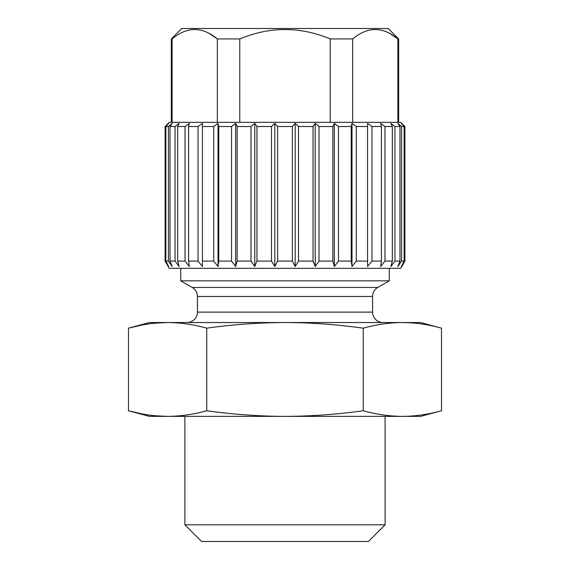 <?xml version="1.0" encoding="UTF-8"?>
<svg xmlns="http://www.w3.org/2000/svg" width="570" height="570" viewBox="0 0 570 570"><rect width="100%" height="100%" fill="white"/><g stroke="black" fill="none" stroke-linecap="round" stroke-linejoin="round"><path stroke-width="0.85" d="M201.588 541.5L368.412 541.5L385.099 524.82L184.901 524.82L201.588 541.5M385.099 416.378L385.099 524.82M184.901 416.378L184.901 524.82M441.515 410.756L420.546 416.378L149.454 416.378L128.485 410.756C141.78 414.44 154.826 416.314 167.609 416.378C180.448 416.307 193.494 414.433 206.739 410.756L206.739 328.156C233.351 324.472 259.435 322.606 285 322.535L402.392 322.535C415.224 322.613 428.27 324.487 441.515 328.156L441.515 410.756C428.27 414.433 415.224 416.307 402.392 416.378C389.559 416.307 376.514 414.433 363.261 410.756L363.261 328.156C376.514 324.48 389.559 322.613 402.392 322.535L420.546 322.535L441.515 328.156M167.566 416.378L154.819 415.737M141.901 413.856L128.485 410.756L128.485 328.156C141.78 324.472 154.826 322.606 167.609 322.535L285 322.535C310.593 322.606 336.678 324.48 363.261 328.156M206.739 410.756C233.351 414.44 259.435 416.314 285 416.378C310.593 416.314 336.678 414.44 363.261 410.756M167.58 322.535L154.819 323.176M141.901 325.064L128.485 328.156L149.454 322.535L167.609 322.535C180.448 322.613 193.494 324.487 206.739 328.156M180.733 268.32L180.733 280.832L192.204 287.451A10.424 10.424 0 0 1 197.412 296.478L197.412 312.111A10.424 10.424 0 0 1 186.989 322.535M180.733 280.832L389.267 280.832L377.796 287.451A10.424 10.424 0 0 0 372.588 296.478L372.588 312.111A10.424 10.424 0 0 0 383.011 322.535M389.267 268.32L389.267 280.832M404.907 126.512L404.907 261.096L400.739 268.32L169.262 268.32L165.093 261.096L168.663 266.511L165.321 261.096L165.093 126.512L169.262 122.343L400.739 122.343L404.907 126.512L404.679 261.096L401.337 266.511L404.144 261.096L401.586 261.096L397.803 266.511L399.983 261.096L394.946 261.096L390.842 266.511L392.331 261.096L384.964 261.096L380.66 266.511L381.423 261.096L371.946 261.096L367.579 266.511L367.579 261.096L356.286 261.096L351.982 266.511L351.227 261.096L338.459 261.096L334.355 266.511L332.859 261.096L319.008 261.096L315.224 266.511L313.044 261.096L298.523 261.096L295.182 266.511L292.367 261.096L277.633 261.096L274.818 266.511L271.477 261.096L256.956 261.096L254.776 266.511L250.992 261.096L237.141 261.096L235.645 266.511L231.541 261.096L218.773 261.096L218.018 266.511L213.714 261.096L202.421 261.096L202.421 266.511L198.054 261.096L188.577 261.096L189.34 266.511L185.036 261.096L177.669 261.096L179.158 266.511L175.054 261.096L170.017 261.096L172.197 266.511L168.414 261.096L165.856 261.096L168.663 266.511M404.907 261.096L401.337 266.511M168.663 123.384L165.321 126.512L168.663 123.384L165.856 126.512L165.856 261.096M401.337 123.384L404.679 126.512L401.337 123.384L404.144 126.512L404.144 261.096M404.144 126.512L401.586 126.512L401.586 261.096L397.803 266.511M401.586 126.512L397.803 123.384L399.983 126.512L399.983 261.096M399.983 126.512L394.946 126.512L394.946 261.096L390.842 266.511M394.946 126.512L390.842 123.384L392.331 126.512L392.331 261.096M392.331 126.512L384.964 126.512L384.964 261.096L380.66 266.511M384.964 126.512L380.66 123.384L381.423 126.512L381.423 261.096M381.423 126.512L371.946 126.512L371.946 261.096L367.579 266.511M371.946 126.512L367.579 123.384L367.579 261.096L367.579 126.512L356.286 126.512L356.286 261.096L351.982 266.511L351.982 123.384L351.227 126.512L351.227 261.096L351.982 266.511M351.227 126.512L338.459 126.512L338.459 261.096M338.459 126.512L334.355 123.384L332.859 126.512L332.859 261.096M332.859 126.512L319.008 126.512L319.008 261.096M319.008 126.512L315.224 123.384L313.044 126.512L313.044 261.096M313.044 126.512L298.523 126.512L298.523 261.096M298.523 126.512L295.182 123.384L292.367 126.512L292.367 261.096M292.367 126.512L277.633 126.512L277.633 261.096M277.633 126.512L274.818 123.384L271.477 126.512L271.477 261.096M271.477 126.512L256.956 126.512L256.956 261.096M256.956 126.512L254.776 123.384L250.992 126.512L250.992 261.096M250.992 126.512L237.141 126.512L237.141 261.096M237.141 126.512L235.645 123.384L231.541 126.512L231.541 261.096M231.541 126.512L218.773 126.512L218.773 261.096L218.018 266.511L218.018 123.384L213.714 126.512L213.714 261.096L218.018 266.511M213.714 126.512L202.421 126.512L202.421 261.096M202.421 126.512L202.421 123.384L198.054 126.512L198.054 261.096L202.421 266.511M198.054 126.512L188.577 126.512L188.577 261.096M188.577 126.512L189.34 123.384L185.036 126.512L185.036 261.096L189.34 266.511M185.036 126.512L177.669 126.512L177.669 261.096M177.669 126.512L179.158 123.384L175.054 126.512L175.054 261.096L179.158 266.511M175.054 126.512L170.017 126.512L170.017 261.096M170.017 126.512L172.197 123.384L168.414 126.512L168.414 261.096L172.197 266.511M168.414 126.512L165.856 126.512M231.805 261.445L232.866 262.856M337.134 262.856L338.195 261.445M218.773 126.512L218.018 123.384M356.286 126.512L351.982 123.384M172.09 122.343L172.09 38.924L171.349 38.924L181.773 28.5L388.227 28.5L398.651 38.924L397.91 38.924L397.91 122.343M390.037 33.63L397.91 38.924C382.826 26.405 367.75 26.405 352.688 38.924L352.688 122.343M352.688 38.924L330.222 38.924L330.222 122.343M330.222 38.924C300.055 26.405 269.902 26.405 239.778 38.924L217.312 38.924L217.312 122.343M239.778 38.924L239.778 122.343M209.439 33.63L217.312 38.924C202.229 26.405 187.152 26.405 172.09 38.924M334.355 266.511L334.355 123.384M315.224 266.511L315.224 123.384M295.182 266.511L295.182 123.384M274.818 266.511L274.818 123.384M254.776 266.511L254.776 123.384M235.645 266.511L235.645 123.384M197.412 312.111L372.588 312.111M197.412 296.478L372.588 296.478M192.204 287.451L377.796 287.451M165.093 126.512L165.093 261.096M398.651 38.924L398.651 122.343M171.349 38.924L171.349 122.343"/></g></svg>

